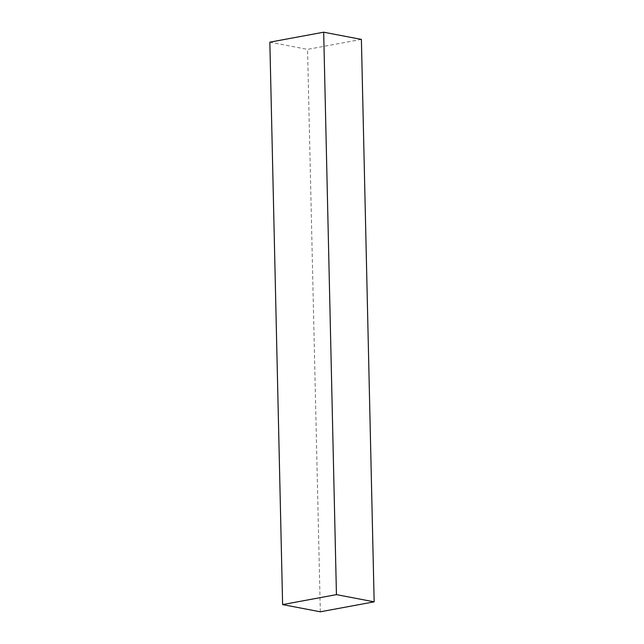 <?xml version="1.0" encoding="UTF-8"?>
<svg xmlns="http://www.w3.org/2000/svg" width="644" height="644" viewBox="0 0 644 644"><rect width="100%" height="100%" fill="white"/><g stroke="black" fill="none" stroke-linecap="round" stroke-linejoin="round"><path stroke-width="0.48" stroke-dasharray="3.22 2.42" d="M361.389 39.405L307.558 49.371L269.844 42.166M320.318 611.8L307.558 49.371"/><path stroke-width="0.97" d="M282.611 604.595L269.844 42.166L323.682 32.2L361.389 39.405L374.156 601.834L320.318 611.8L282.611 604.595L336.442 594.629L374.156 601.834M336.442 594.629L323.682 32.2"/></g></svg>
